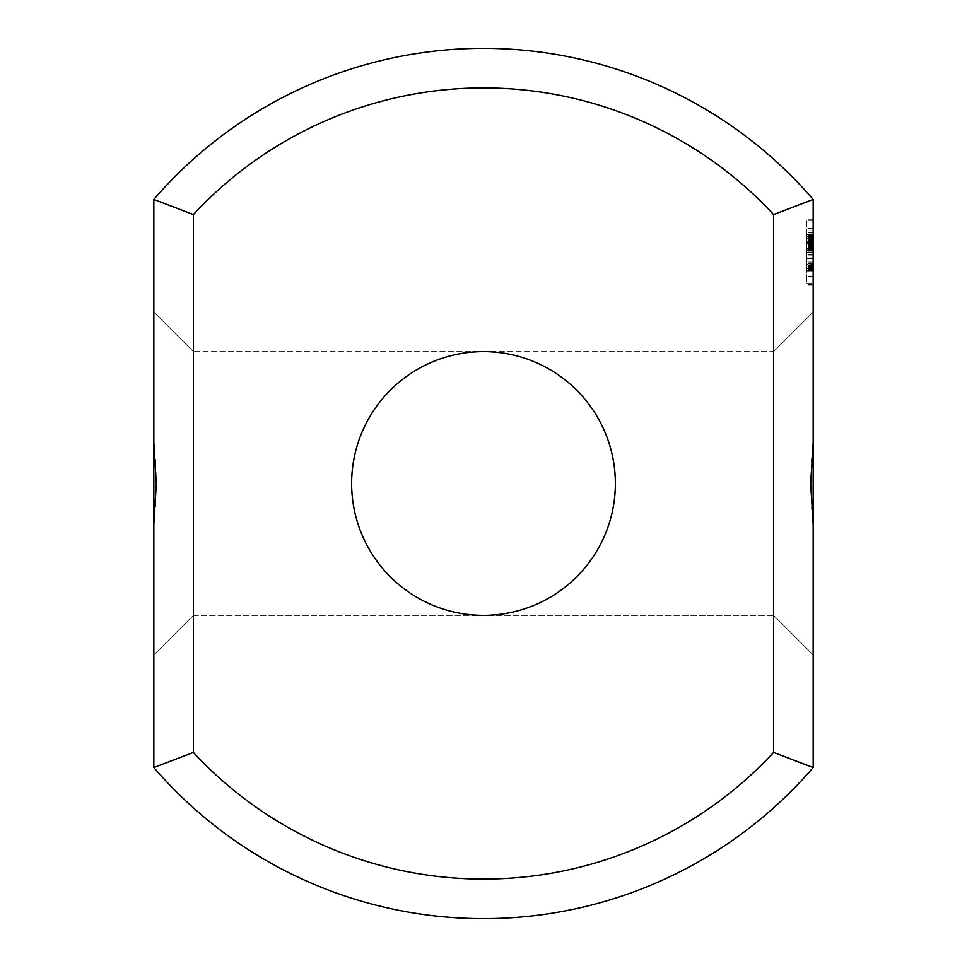 <?xml version="1.0" encoding="UTF-8"?>
<svg xmlns="http://www.w3.org/2000/svg" width="967" height="967" viewBox="0 0 967 967"><rect width="100%" height="100%" fill="white"/><g stroke="black" fill="none" stroke-linecap="round" stroke-linejoin="round"><path stroke-width="0.73" stroke-dasharray="4.83 3.63" d="M813.162 442.62L813.162 199.456A435.15 435.15 0 0 0 153.838 199.456L193.4 214.553L193.4 752.447A395.588 395.588 0 0 0 773.6 752.447L813.162 767.544L813.162 312.075L813.162 654.925L813.162 312.075L813.162 654.925L813.162 312.075L813.162 654.925L813.162 312.075L813.162 654.925L813.162 312.075L813.162 654.925L813.162 312.075L813.162 654.925L813.162 312.075L813.162 654.925L813.162 312.075L813.162 654.925L813.162 312.075L813.162 442.62L811.494 460.147L810.684 483.5L811.494 506.853L813.162 524.38M813.162 249.039L813.162 233.941L813.162 251.178L813.162 233.941L813.162 251.178L813.162 242.258L813.162 251.178L813.162 249.039L806.563 249.039L806.563 233.941L806.563 251.178L806.563 233.941L806.563 251.178L806.563 249.039L813.162 249.075M813.162 242.536L813.162 240.541L813.162 242.536L813.162 240.541L813.162 242.536L806.563 242.536L806.563 230.835L806.563 252.58L806.563 234.28L806.563 250.84L806.563 242.548L813.162 242.536L806.563 242.536L813.162 242.536L813.162 236.25L813.162 242.572L813.162 230.835L813.162 254.526L813.162 242.62L806.563 242.62L806.563 248.942L806.563 242.342L813.162 242.572L813.162 235.791L806.563 235.791L813.162 235.791L813.162 250.84L813.162 234.28L813.162 250.84L813.162 248.894L806.563 249.329L806.563 233.941L806.563 251.178L806.563 233.941L806.563 251.178L806.563 247.431L806.563 249.329L813.162 248.894L806.563 248.894L813.162 248.894L806.563 248.894L813.162 248.894L813.162 242.548L806.563 242.548L813.162 242.548M813.162 241.774L813.162 251.178L813.162 233.941L813.162 251.178L813.162 241.774L806.563 241.774M813.162 248.398L813.162 270.591L813.162 234.425L813.162 270.591L813.162 234.425L813.162 270.591L813.162 248.398L806.563 248.398L806.563 269.612L813.162 269.612M813.162 228.889L813.162 230.835L813.162 228.889L806.563 228.889L806.563 230.835L806.563 228.889L813.162 228.889M813.162 241.17L813.162 235.465L813.162 241.17L806.563 241.17L806.563 240.13L806.563 241.17L813.162 241.121L806.563 241.121M813.162 268.621L806.563 268.621L806.563 270.591L813.162 270.591L806.563 270.591L813.162 270.579L813.162 234.425L813.162 270.591L806.563 270.591L806.563 234.425L806.563 269.612M813.162 284.685L806.563 284.685L806.563 283.089L813.162 283.089L813.162 276.55L813.162 285.229L813.162 283.089L806.563 283.089L806.563 234.425L806.563 268.621M813.162 269.551L806.563 269.551L806.563 270.555L806.563 268.584L813.162 268.584L806.563 268.584L813.162 268.584L806.563 268.584L806.563 236.371L813.162 236.371L806.563 236.395L813.162 236.371L806.563 236.371L813.162 236.371L806.563 236.371L813.162 236.371L813.162 246.234L813.162 236.371L806.563 236.371L806.563 238.378L813.162 238.378L813.162 250.574L813.162 238.378L806.563 238.378L806.563 250.513L813.162 250.513L806.563 250.489L813.162 250.513L806.563 250.513L806.563 252.52L813.162 252.52L806.563 252.52L813.162 252.52L813.162 246.234L813.162 268.681L813.162 252.52L806.563 252.52L806.563 258.419L813.162 258.419L806.563 258.419L806.563 264.172L813.162 264.172L806.563 264.172L806.563 266.819L813.162 266.819L813.162 219.811L813.162 266.819L806.563 266.819L806.563 271.026L813.162 271.026L813.162 276.55L813.162 266.819L813.162 271.026L806.563 271.026L806.563 284.685M813.162 199.456L773.6 214.553A395.588 395.588 0 0 0 193.4 214.553M153.838 199.456L153.838 767.544A435.15 435.15 0 0 0 813.162 767.544M153.838 483.5L153.838 654.925L153.838 483.5M773.6 214.553L773.6 752.447M773.6 483.5L773.6 615.363L773.6 483.5M813.162 251.178L806.563 251.178M813.162 233.941L806.563 233.941M813.162 243.346L806.563 243.346L813.162 243.346L813.162 248.942L806.563 248.942L813.162 248.942L813.162 242.342L806.563 242.342L813.162 242.342L806.563 242.342L813.162 242.342L813.162 243.346M813.162 243.491L806.563 243.491L806.563 261.271L806.563 234.425L806.563 261.199L806.563 243.515L813.162 243.515M813.162 250.127L806.563 250.127M813.162 247.806L806.563 247.806L813.162 247.806M813.162 249.329L806.563 249.329M813.162 248.761L806.563 248.749M813.162 244.204L806.563 244.204L813.162 244.204M813.162 236.77L806.563 236.77M813.162 235.839L806.563 235.839M813.162 237.314L806.563 237.314M813.162 234.993L806.563 234.993M813.162 235.984L806.563 235.984L813.162 236.033M813.162 234.28L806.563 234.28M813.162 250.84L806.563 250.84L813.162 250.84M813.162 248.519L806.563 248.543M813.162 246.996L806.563 246.996L813.162 246.996M813.162 240.541L806.563 240.541L813.162 240.541M813.162 242.258L806.563 242.258L813.162 242.221M813.162 244.095L806.563 244.095L813.162 244.095M813.162 247.431L806.563 247.431L813.162 247.431M813.162 250.018L806.563 250.018L813.162 250.018M813.162 238.027L806.563 238.027L813.162 238.027M813.162 235.271L806.563 235.271L813.162 235.271M813.162 249.099L806.563 249.099M813.162 240.445L806.563 240.445L813.162 240.445M813.162 254.526L806.563 254.526M813.162 252.58L806.563 252.58L813.162 252.58M813.162 240.674L806.563 240.674L813.162 240.674M813.162 230.835L806.563 230.835L813.162 230.835M813.162 232.842L806.563 232.842L813.162 232.842M813.162 234.425L806.563 234.425L806.563 270.591L806.563 234.425L813.162 234.425L806.563 234.425M813.162 240.13L806.563 240.13L813.162 240.13M813.162 237.797L806.563 237.797L813.162 237.797M813.162 235.465L806.563 235.465M813.162 249.873L806.563 249.873L813.162 249.837M813.162 244.506L806.563 244.506M813.162 250.102L806.563 250.102M813.162 250.187L806.563 250.187M813.162 247.479L806.563 247.479M813.162 266.578L806.563 266.578L813.162 266.578M813.162 268.488L806.563 268.488L813.162 268.488M813.162 236.516L806.563 236.516L813.162 236.516M806.563 269.551L806.563 248.398M813.162 270.555L806.563 270.591M813.162 268.584L806.563 268.584M813.162 261.271L806.563 261.271M813.162 243.442L806.563 243.466M813.162 261.199L806.563 261.199M813.162 242.463L806.563 242.463M813.162 236.395L806.563 236.395L806.563 237.64L806.563 236.371L813.162 236.371M813.162 238.378L806.563 238.378L806.563 250.574L806.563 238.378L813.162 238.378M813.162 250.513L806.563 250.513L813.162 250.513M813.162 265.587L806.563 265.587M813.162 255.083L806.563 255.083M813.162 247.044L806.563 247.044M813.162 241.545L806.563 241.545M813.162 266.263L806.563 266.263M813.162 263.532L806.563 263.532M813.162 262.794L806.563 262.794M813.162 242.125L806.563 242.125M813.162 266.541L806.563 266.541L813.162 266.541M813.162 241.399L806.563 241.399M813.162 238.644L806.563 238.68M813.162 263.362L806.563 263.362M813.162 257.923L806.563 257.923M813.162 239.224L806.563 239.224L813.162 239.187M813.162 276.55L806.563 276.55L813.162 276.55M813.162 285.229L806.563 285.229M813.162 284.721L806.563 284.721M806.563 252.52L806.563 219.811L806.563 258.818L806.563 252.52L813.162 252.52M813.162 246.633L806.563 246.633L813.162 246.633M813.162 240.88L806.563 240.88M813.162 238.233L806.563 238.233L813.162 238.233M813.162 234.026L806.563 234.026L813.162 234.026M813.162 228.502L806.563 228.502L813.162 228.502M813.162 221.963L806.563 221.963L813.162 221.963M813.162 220.355L806.563 220.355L813.162 220.355M813.162 219.811L806.563 219.811M483.5 615.363A131.863 131.863 0 0 0 597.703 417.563A131.863 131.863 0 0 0 369.297 417.563A131.863 131.863 0 0 0 483.5 615.363L468.741 614.529L454.152 612.063L439.949 607.965L426.29 602.308L413.344 595.152L401.281 586.594L390.257 576.743L380.406 565.719L371.848 553.656L364.692 540.71L359.035 527.051L354.937 512.848L352.472 498.259L351.637 483.5L352.472 468.741L354.937 454.152L359.035 439.949L364.692 426.29L371.848 413.344L380.406 401.281L390.257 390.257L401.281 380.406L413.344 371.848L426.29 364.692L439.949 359.035L454.152 354.937L468.741 352.472L483.5 351.637L498.259 352.472L512.848 354.937L527.051 359.035L540.71 364.692L553.656 371.848L565.719 380.406L576.743 390.257L586.594 401.281L595.152 413.344L602.308 426.29L607.965 439.949L612.063 454.152L614.529 468.741L615.363 483.5L614.529 498.259L612.063 512.848L607.965 527.051L602.308 540.71L595.152 553.656L586.594 565.719L576.743 576.743L565.719 586.594L553.656 595.152L540.71 602.308L527.051 607.965L512.848 612.063L498.259 614.529L483.5 615.363L468.741 614.529L454.152 612.063L439.949 607.965L426.29 602.308L413.344 595.152L401.281 586.594L390.257 576.743L380.406 565.719L371.848 553.656L364.692 540.71L359.035 527.051L354.937 512.848L352.472 498.259L351.637 483.5L352.472 468.741L354.937 454.152L359.035 439.949L364.692 426.29L371.848 413.344L380.406 401.281L390.257 390.257L401.281 380.406L413.344 371.848L426.29 364.692L439.949 359.035L454.152 354.937L468.741 352.472L483.5 351.637L498.259 352.472L512.848 354.937L527.051 359.035L540.71 364.692L553.656 371.848L565.719 380.406L576.743 390.257L586.594 401.281L595.152 413.344L602.308 426.29L607.965 439.949L612.063 454.152L614.529 468.741L615.363 483.5L614.529 498.259L612.063 512.848L607.965 527.051L602.308 540.71L595.152 553.656L586.594 565.719L576.743 576.743L565.719 586.594L553.656 595.152L540.71 602.308L527.051 607.965L512.848 612.063L498.259 614.529L483.5 615.363L468.741 614.529L454.152 612.063L439.949 607.965L426.29 602.308L413.344 595.152L401.281 586.594L390.257 576.743L380.406 565.719L371.848 553.656L364.692 540.71L359.035 527.051L354.937 512.848L352.472 498.259L351.637 483.5L352.472 468.741L354.937 454.152L359.035 439.949L364.692 426.29L371.848 413.344L380.406 401.281L390.257 390.257L401.281 380.406L413.344 371.848L426.29 364.692L439.949 359.035L454.152 354.937L468.741 352.472L483.5 351.637L498.259 352.472L512.848 354.937L527.051 359.035L540.71 364.692L553.656 371.848L565.719 380.406L576.743 390.257L586.594 401.281L595.152 413.344L602.308 426.29L607.965 439.949L612.063 454.152L614.529 468.741L615.363 483.5L614.529 498.259L612.063 512.848L607.965 527.051L602.308 540.71L595.152 553.656L586.594 565.719L576.743 576.743L565.719 586.594L553.656 595.152L540.71 602.308L527.051 607.965L512.848 612.063L498.259 614.529L483.5 615.363L468.741 614.529L454.152 612.063L439.949 607.965L426.29 602.308L413.344 595.152L401.281 586.594L390.257 576.743L380.406 565.719L371.848 553.656L364.692 540.71L359.035 527.051L354.937 512.848L352.472 498.259L351.637 483.5L352.472 468.741L354.937 454.152L359.035 439.949L364.692 426.29L371.848 413.344L380.406 401.281L390.257 390.257L401.281 380.406L413.344 371.848L426.29 364.692L439.949 359.035L454.152 354.937L468.741 352.472L483.5 351.637L498.259 352.472L512.848 354.937L527.051 359.035L540.71 364.692L553.656 371.848L565.719 380.406L576.743 390.257L586.594 401.281L595.152 413.344L602.308 426.29L607.965 439.949L612.063 454.152L614.529 468.741L615.363 483.5L614.529 498.259L612.063 512.848L607.965 527.051L602.308 540.71L595.152 553.656L586.594 565.719L576.743 576.743L565.719 586.594L553.656 595.152L540.71 602.308L527.051 607.965L512.848 612.063L498.259 614.529L483.5 615.363L468.741 614.529L454.152 612.063L439.949 607.965L426.29 602.308L413.344 595.152L401.281 586.594L390.257 576.743L380.406 565.719L371.848 553.656L364.692 540.71L359.035 527.051L354.937 512.848L352.472 498.259L351.637 483.5L352.472 468.741L354.937 454.152L359.035 439.949L364.692 426.29L371.848 413.344L380.406 401.281L390.257 390.257L401.281 380.406L413.344 371.848L426.29 364.692L439.949 359.035L454.152 354.937L468.741 352.472L483.5 351.637L498.259 352.472L512.848 354.937L527.051 359.035L540.71 364.692L553.656 371.848L565.719 380.406L576.743 390.257L586.594 401.281L595.152 413.344L602.308 426.29L607.965 439.949L612.063 454.152L614.529 468.741L615.363 483.5L614.529 498.259L612.063 512.848L607.965 527.051L602.308 540.71L595.152 553.656L586.594 565.719L576.743 576.743L565.719 586.594L553.656 595.152L540.71 602.308L527.051 607.965L512.848 612.063L498.259 614.529L483.5 615.363L468.741 614.529L454.152 612.063L439.949 607.965L426.29 602.308L413.344 595.152L401.281 586.594L390.257 576.743L380.406 565.719L371.848 553.656L364.692 540.71L359.035 527.051L354.937 512.848L352.472 498.259L351.637 483.5L352.472 468.741L354.937 454.152L359.035 439.949L364.692 426.29L371.848 413.344L380.406 401.281L390.257 390.257L401.281 380.406L413.344 371.848L426.29 364.692L439.949 359.035L454.152 354.937L468.741 352.472L483.5 351.637L498.259 352.472L512.848 354.937L527.051 359.035L540.71 364.692L553.656 371.848L565.719 380.406L576.743 390.257L586.594 401.281L595.152 413.344L602.308 426.29L607.965 439.949L612.063 454.152L614.529 468.741L615.363 483.5L614.529 498.259L612.063 512.848L607.965 527.051L602.308 540.71L595.152 553.656L586.594 565.719L576.743 576.743L565.719 586.594L553.656 595.152L540.71 602.308L527.051 607.965L512.848 612.063L498.259 614.529L483.5 615.363L468.741 614.529L454.152 612.063L439.949 607.965L426.29 602.308L413.344 595.152L401.281 586.594L390.257 576.743L380.406 565.719L371.848 553.656L364.692 540.71L359.035 527.051L354.937 512.848L352.472 498.259L351.637 483.5L352.472 468.741L354.937 454.152L359.035 439.949L364.692 426.29L371.848 413.344L380.406 401.281L390.257 390.257L401.281 380.406L413.344 371.848L426.29 364.692L439.949 359.035L454.152 354.937L468.741 352.472L483.5 351.637L498.259 352.472L512.848 354.937L527.051 359.035L540.71 364.692L553.656 371.848L565.719 380.406L576.743 390.257L586.594 401.281L595.152 413.344L602.308 426.29L607.965 439.949L612.063 454.152L614.529 468.741L615.363 483.5L614.529 498.259L612.063 512.848L607.965 527.051L602.308 540.71L595.152 553.656L586.594 565.719L576.743 576.743L565.719 586.594L553.656 595.152L540.71 602.308L527.051 607.965L512.848 612.063L498.259 614.529L483.5 615.363L468.741 614.529L454.152 612.063L439.949 607.965L426.29 602.308L413.344 595.152L401.281 586.594L390.257 576.743L380.406 565.719L371.848 553.656L364.692 540.71L359.035 527.051L354.937 512.848L352.472 498.259L351.637 483.5L352.472 468.741L354.937 454.152L359.035 439.949L364.692 426.29L371.848 413.344L380.406 401.281L390.257 390.257L401.281 380.406L413.344 371.848L426.29 364.692L439.949 359.035L454.152 354.937L468.741 352.472L483.5 351.637L498.259 352.472L512.848 354.937L527.051 359.035L540.71 364.692L553.656 371.848L565.719 380.406L576.743 390.257L586.594 401.281L595.152 413.344L602.308 426.29L607.965 439.949L612.063 454.152L614.529 468.741L615.363 483.5L614.529 498.259L612.063 512.848L607.965 527.051L602.308 540.71L595.152 553.656L586.594 565.719L576.743 576.743L565.719 586.594L553.656 595.152L540.71 602.308L527.051 607.965L512.848 612.063L498.259 614.529L483.5 615.363L468.741 614.529L454.152 612.063L439.949 607.965L426.29 602.308L413.344 595.152L401.281 586.594L390.257 576.743L380.406 565.719L371.848 553.656L364.692 540.71L359.035 527.051L354.937 512.848L352.472 498.259L351.637 483.5L352.472 468.741L354.937 454.152L359.035 439.949L364.692 426.29L371.848 413.344L380.406 401.281L390.257 390.257L401.281 380.406L413.344 371.848L426.29 364.692L439.949 359.035L454.152 354.937L468.741 352.472L483.5 351.637L498.259 352.472L512.848 354.937L527.051 359.035L540.71 364.692L553.656 371.848L565.719 380.406L576.743 390.257L586.594 401.281L595.152 413.344L602.308 426.29L607.965 439.949L612.063 454.152L614.529 468.741L615.363 483.5L614.529 498.259L612.063 512.848L607.965 527.051L602.308 540.71L595.152 553.656L586.594 565.719L576.743 576.743L565.719 586.594L553.656 595.152L540.71 602.308L527.051 607.965L512.848 612.063L498.259 614.529L483.5 615.363L468.741 614.529L454.152 612.063L439.949 607.965L426.29 602.308L413.344 595.152L401.281 586.594L390.257 576.743L380.406 565.719L371.848 553.656L364.692 540.71L359.035 527.051L354.937 512.848L352.472 498.259L351.637 483.5L352.472 468.741L354.937 454.152L359.035 439.949L364.692 426.29L371.848 413.344L380.406 401.281L390.257 390.257L401.281 380.406L413.344 371.848L426.29 364.692L439.949 359.035L454.152 354.937L468.741 352.472L483.5 351.637L498.259 352.472L512.848 354.937L527.051 359.035L540.71 364.692L553.656 371.848L565.719 380.406L576.743 390.257L586.594 401.281L595.152 413.344L602.308 426.29L607.965 439.949L612.063 454.152L614.529 468.741L615.363 483.5L614.529 498.259L612.063 512.848L607.965 527.051L602.308 540.71L595.152 553.656L586.594 565.719L576.743 576.743L565.719 586.594L553.656 595.152L540.71 602.308L527.051 607.965L512.848 612.063L498.259 614.529L483.5 615.363L468.741 614.529L454.152 612.063L439.949 607.965L426.29 602.308L413.344 595.152L401.281 586.594L390.257 576.743L380.406 565.719L371.848 553.656L364.692 540.71L359.035 527.051L354.937 512.848L352.472 498.259L351.637 483.5L352.472 468.741L354.937 454.152L359.035 439.949L364.692 426.29L371.848 413.344L380.406 401.281L390.257 390.257L401.281 380.406L413.344 371.848L426.29 364.692L439.949 359.035L454.152 354.937L468.741 352.472L483.5 351.637L498.259 352.472L512.848 354.937L527.051 359.035L540.71 364.692L553.656 371.848L565.719 380.406L576.743 390.257L586.594 401.281L595.152 413.344L602.308 426.29L607.965 439.949L612.063 454.152L614.529 468.741L615.363 483.5L614.529 498.259L612.063 512.848L607.965 527.051L602.308 540.71L595.152 553.656L586.594 565.719L576.743 576.743L565.719 586.594L553.656 595.152L540.71 602.308L527.051 607.965L512.848 612.063L498.259 614.529L483.5 615.363L468.741 614.529L454.152 612.063L439.949 607.965L426.29 602.308L413.344 595.152L401.281 586.594L390.257 576.743L380.406 565.719L371.848 553.656L364.692 540.71L359.035 527.051L354.937 512.848L352.472 498.259L351.637 483.5L352.472 468.741L354.937 454.152L359.035 439.949L364.692 426.29L371.848 413.344L380.406 401.281L390.257 390.257L401.281 380.406L413.344 371.848L426.29 364.692L439.949 359.035L454.152 354.937L468.741 352.472L483.5 351.637L498.259 352.472L512.848 354.937L527.051 359.035L540.71 364.692L553.656 371.848L565.719 380.406L576.743 390.257L586.594 401.281L595.152 413.344L602.308 426.29L607.965 439.949L612.063 454.152L614.529 468.741L615.363 483.5L614.529 498.259L612.063 512.848L607.965 527.051L602.308 540.71L595.152 553.656L586.594 565.719L576.743 576.743L565.719 586.594L553.656 595.152L540.71 602.308L527.051 607.965L512.848 612.063L498.259 614.529L483.5 615.363L468.741 614.529L454.152 612.063L439.949 607.965L426.29 602.308L413.344 595.152L401.281 586.594L390.257 576.743L380.406 565.719L371.848 553.656L364.692 540.71L359.035 527.051L354.937 512.848L352.472 498.259L351.637 483.5L352.472 468.741L354.937 454.152L359.035 439.949L364.692 426.29L371.848 413.344L380.406 401.281L390.257 390.257L401.281 380.406L413.344 371.848L426.29 364.692L439.949 359.035L454.152 354.937L468.741 352.472L483.5 351.637L498.259 352.472L512.848 354.937L527.051 359.035L540.71 364.692L553.656 371.848L565.719 380.406L576.743 390.257L586.594 401.281L595.152 413.344L602.308 426.29L607.965 439.949L612.063 454.152L614.529 468.741L615.363 483.5L614.529 498.259L612.063 512.848L607.965 527.051L602.308 540.71L595.152 553.656L586.594 565.719L576.743 576.743L565.719 586.594L553.656 595.152L540.71 602.308L527.051 607.965L512.848 612.063L498.259 614.529L483.5 615.363L468.741 614.529L454.152 612.063L439.949 607.965L426.29 602.308L413.344 595.152L401.281 586.594L390.257 576.743L380.406 565.719L371.848 553.656L364.692 540.71L359.035 527.051L354.937 512.848L352.472 498.259L351.637 483.5L352.472 468.741L354.937 454.152L359.035 439.949L364.692 426.29L371.848 413.344L380.406 401.281L390.257 390.257L401.281 380.406L413.344 371.848L426.29 364.692L439.949 359.035L454.152 354.937L468.741 352.472L483.5 351.637L498.259 352.472L512.848 354.937L527.051 359.035L540.71 364.692L553.656 371.848L565.719 380.406L576.743 390.257L586.594 401.281L595.152 413.344L602.308 426.29L607.965 439.949L612.063 454.152L614.529 468.741L615.363 483.5L614.529 498.259L612.063 512.848L607.965 527.051L602.308 540.71L595.152 553.656L586.594 565.719L576.743 576.743L565.719 586.594L553.656 595.152L540.71 602.308L527.051 607.965L512.848 612.063L498.259 614.529L483.5 615.363L468.741 614.529L454.152 612.063L439.949 607.965L426.29 602.308L413.344 595.152L401.281 586.594L390.257 576.743L380.406 565.719L371.848 553.656L364.692 540.71L359.035 527.051L354.937 512.848L352.472 498.259L351.637 483.5L352.472 468.741L354.937 454.152L359.035 439.949L364.692 426.29L371.848 413.344L380.406 401.281L390.257 390.257L401.281 380.406L413.344 371.848L426.29 364.692L439.949 359.035L454.152 354.937L468.741 352.472L483.5 351.637L498.259 352.472L512.848 354.937L527.051 359.035L540.71 364.692L553.656 371.848L565.719 380.406L576.743 390.257L586.594 401.281L595.152 413.344L602.308 426.29L607.965 439.949L612.063 454.152L614.529 468.741L615.363 483.5L614.529 498.259L612.063 512.848L607.965 527.051L602.308 540.71L595.152 553.656L586.594 565.719L576.743 576.743L565.719 586.594L553.656 595.152L540.71 602.308L527.051 607.965L512.848 612.063L498.259 614.529L483.5 615.363L468.741 614.529L454.152 612.063L439.949 607.965L426.29 602.308L413.344 595.152L401.281 586.594L390.257 576.743L380.406 565.719L371.848 553.656L364.692 540.71L359.035 527.051L354.937 512.848L352.472 498.259L351.637 483.5L352.472 468.741L354.937 454.152L359.035 439.949L364.692 426.29L371.848 413.344L380.406 401.281L390.257 390.257L401.281 380.406L413.344 371.848L426.29 364.692L439.949 359.035L454.152 354.937L468.741 352.472L483.5 351.637L498.259 352.472L512.848 354.937L527.051 359.035L540.71 364.692L553.656 371.848L565.719 380.406L576.743 390.257L586.594 401.281L595.152 413.344L602.308 426.29L607.965 439.949L612.063 454.152L614.529 468.741L615.363 483.5L614.529 498.259L612.063 512.848L607.965 527.051L602.308 540.71L595.152 553.656L586.594 565.719L576.743 576.743L565.719 586.594L553.656 595.152L540.71 602.308L527.051 607.965L512.848 612.063L498.259 614.529L483.5 615.363L468.741 614.529L454.152 612.063L439.949 607.965L426.29 602.308L413.344 595.152L401.281 586.594L390.257 576.743L380.406 565.719L371.848 553.656L364.692 540.71L359.035 527.051L354.937 512.848L352.472 498.259L351.637 483.5L352.472 468.741L354.937 454.152L359.035 439.949L364.692 426.29L371.848 413.344L380.406 401.281L390.257 390.257L401.281 380.406L413.344 371.848L426.29 364.692L439.949 359.035L454.152 354.937L468.741 352.472L483.5 351.637L498.259 352.472L512.848 354.937L527.051 359.035L540.71 364.692L553.656 371.848L565.719 380.406L576.743 390.257L586.594 401.281L595.152 413.344L602.308 426.29L607.965 439.949L612.063 454.152L614.529 468.741L615.363 483.5L614.529 498.259L612.063 512.848L607.965 527.051L602.308 540.71L595.152 553.656L586.594 565.719L576.743 576.743L565.719 586.594L553.656 595.152L540.71 602.308L527.051 607.965L512.848 612.063L498.259 614.529L483.5 615.363L468.741 614.529L454.152 612.063L439.949 607.965L426.29 602.308L413.344 595.152L401.281 586.594L390.257 576.743L380.406 565.719L371.848 553.656L364.692 540.71L359.035 527.051L354.937 512.848L352.472 498.259L351.637 483.5L352.472 468.741L354.937 454.152L359.035 439.949L364.692 426.29L371.848 413.344L380.406 401.281L390.257 390.257L401.281 380.406L413.344 371.848L426.29 364.692L439.949 359.035L454.152 354.937L468.741 352.472L483.5 351.637L498.259 352.472L512.848 354.937L527.051 359.035L540.71 364.692L553.656 371.848L565.719 380.406L576.743 390.257L586.594 401.281L595.152 413.344L602.308 426.29L607.965 439.949L612.063 454.152L614.529 468.741L615.363 483.5L614.529 498.259L612.063 512.848L607.965 527.051L602.308 540.71L595.152 553.656L586.594 565.719L576.743 576.743L565.719 586.594L553.656 595.152L540.71 602.308L527.051 607.965L512.848 612.063L498.259 614.529L483.5 615.363L468.741 614.529L454.152 612.063L439.949 607.965L426.29 602.308L413.344 595.152L401.281 586.594L390.257 576.743L380.406 565.719L371.848 553.656L364.692 540.71L359.035 527.051L354.937 512.848L352.472 498.259L351.637 483.5L352.472 468.741L354.937 454.152L359.035 439.949L364.692 426.29L371.848 413.344L380.406 401.281L390.257 390.257L401.281 380.406L413.344 371.848L426.29 364.692L439.949 359.035L454.152 354.937L468.741 352.472L483.5 351.637L498.259 352.472L512.848 354.937L527.051 359.035L540.71 364.692L553.656 371.848L565.719 380.406L576.743 390.257L586.594 401.281L595.152 413.344L602.308 426.29L607.965 439.949L612.063 454.152L614.529 468.741L615.363 483.5L614.529 498.259L612.063 512.848L607.965 527.051L602.308 540.71L595.152 553.656L586.594 565.719L576.743 576.743L565.719 586.594L553.656 595.152L540.71 602.308L527.051 607.965L512.848 612.063L498.259 614.529L483.5 615.363L468.741 614.529L454.152 612.063L439.949 607.965L426.29 602.308L413.344 595.152L401.281 586.594L390.257 576.743L380.406 565.719L371.848 553.656L364.692 540.71L359.035 527.051L354.937 512.848L352.472 498.259L351.637 483.5L352.472 468.741L354.937 454.152L359.035 439.949L364.692 426.29L371.848 413.344L380.406 401.281L390.257 390.257L401.281 380.406L413.344 371.848L426.29 364.692L439.949 359.035L454.152 354.937L468.741 352.472L483.5 351.637L498.259 352.472L512.848 354.937L527.051 359.035L540.71 364.692L553.656 371.848L565.719 380.406L576.743 390.257L586.594 401.281L595.152 413.344L602.308 426.29L607.965 439.949L612.063 454.152L614.529 468.741L615.363 483.5L614.529 498.259L612.063 512.848L607.965 527.051L602.308 540.71L595.152 553.656L586.594 565.719L576.743 576.743L565.719 586.594L553.656 595.152L540.71 602.308L527.051 607.965L512.848 612.063L498.259 614.529L483.5 615.363L193.4 615.363L193.4 351.637L193.4 615.363L193.4 351.637L193.4 615.363L193.4 351.637L193.4 615.363L193.4 351.637L193.4 615.363L193.4 351.637L193.4 615.363L193.4 351.637L193.4 615.363L193.4 351.637L193.4 615.363L193.4 351.637L193.4 615.363L193.4 351.637L193.4 615.363L193.4 351.637L193.4 615.363L153.838 654.925L193.4 615.363L153.838 654.925L193.4 615.363L153.838 654.925L193.4 615.363L153.838 654.925L193.4 615.363L153.838 654.925L193.4 615.363L773.6 615.363L813.162 654.925L773.6 615.363L813.162 654.925L773.6 615.363L813.162 654.925L773.6 615.363L813.162 654.925L773.6 615.363L813.162 654.925L773.6 615.363L483.5 615.363M153.838 442.62L155.506 460.147L156.316 483.5L155.506 506.853L153.838 524.38M153.838 767.544L193.4 752.447M806.563 268.681L806.563 258.818L806.563 268.681L813.162 268.681M813.162 248.894L813.162 247.588L813.162 248.894L806.563 248.894M813.162 250.574L806.563 250.598M813.162 244.687L806.563 244.687L813.162 244.687M813.162 267.412L806.563 267.412L813.162 267.412M813.162 263.943L806.563 263.943L813.162 263.943M813.162 258.818L806.563 258.818L813.162 258.818M813.162 246.234L806.563 246.234L813.162 246.234M813.162 241.097L806.563 241.061M813.162 237.64L806.563 237.64L813.162 237.64M813.162 236.057L806.563 236.057M813.162 242.971L806.563 242.971M813.162 244.784L806.563 244.784M813.162 247.189L806.563 247.189M813.162 248.954L806.563 248.954M813.162 250.248L806.563 250.248M813.162 250.949L806.563 250.949M813.162 250.852L806.563 250.852M813.162 249.172L806.563 249.172M813.162 248.023L806.563 248.023M813.162 246.972L806.563 246.972M813.162 244.905L806.563 244.905M813.162 240.819L806.563 240.819M813.162 239.345L806.563 239.345M813.162 237.858L806.563 237.858M813.162 236.262L806.563 236.25M813.162 234.316L806.563 234.316M813.162 237.108L806.563 237.072M813.162 249.691L806.563 249.691M813.162 248.978L806.563 248.978M813.162 248.64L806.563 248.64M813.162 242.572L806.563 242.572L813.162 242.584M813.162 238.994L806.563 238.994L813.162 238.994M813.162 243.261L806.563 243.261L813.162 243.261M813.162 243.72L806.563 243.72L813.162 243.72M813.162 245.002L806.563 245.002L813.162 245.002M813.162 246.416L806.563 246.416L813.162 246.416M813.162 241.859L806.563 241.859L813.162 241.859M813.162 241.496L806.563 241.496L813.162 241.496M813.162 240.312L806.563 240.312L813.162 240.312M813.162 236.613L806.563 236.613L813.162 236.613M813.162 236.407L806.563 236.407L813.162 236.407M813.162 234.352L806.563 234.352L813.162 234.352M813.162 248.229L806.563 248.229M813.162 245.836L806.563 245.836M813.162 249.812L806.563 249.812M813.162 242.161L806.563 242.161M813.162 243.793L806.563 243.793M813.162 237.531L806.563 237.531L813.162 237.531M813.162 239.647L806.563 239.647L813.162 239.659M813.162 237.568L806.563 237.568L813.162 237.568M813.162 245.449L806.563 245.449L813.162 245.449M813.162 247.588L806.563 247.588L813.162 247.612M813.162 245.497L806.563 245.497L813.162 245.497M813.162 245.787L806.563 245.787M813.162 247.274L806.563 247.274M813.162 244.47L806.563 244.47M813.162 248.797L806.563 248.797M813.162 248.301L806.563 248.301M773.6 351.637L813.162 312.075L773.6 351.637L813.162 312.075L773.6 351.637L813.162 312.075L773.6 351.637L813.162 312.075L773.6 351.637L813.162 312.075L773.6 351.637L193.4 351.637L153.838 312.075L193.4 351.637L153.838 312.075L193.4 351.637L153.838 312.075L193.4 351.637L153.838 312.075L193.4 351.637L153.838 312.075L193.4 351.637L773.6 351.637"/><path stroke-width="1.45" d="M813.162 442.62L813.162 199.456A435.15 435.15 0 0 0 153.838 199.456L193.4 214.553L193.4 752.447A395.588 395.588 0 0 0 773.6 752.447L813.162 767.544L813.162 442.62L810.684 483.5L813.162 524.38M813.162 199.456L773.6 214.553A395.588 395.588 0 0 0 193.4 214.553M153.838 199.456L153.838 442.62L156.316 483.5L153.838 524.38L153.838 442.62M153.838 524.38L153.838 767.544A435.15 435.15 0 0 0 813.162 767.544M773.6 214.553L773.6 752.447M483.5 615.363A131.863 131.863 0 0 0 597.703 417.563A131.863 131.863 0 0 0 369.297 417.563A131.863 131.863 0 0 0 483.5 615.363M153.838 767.544L193.4 752.447"/></g></svg>
